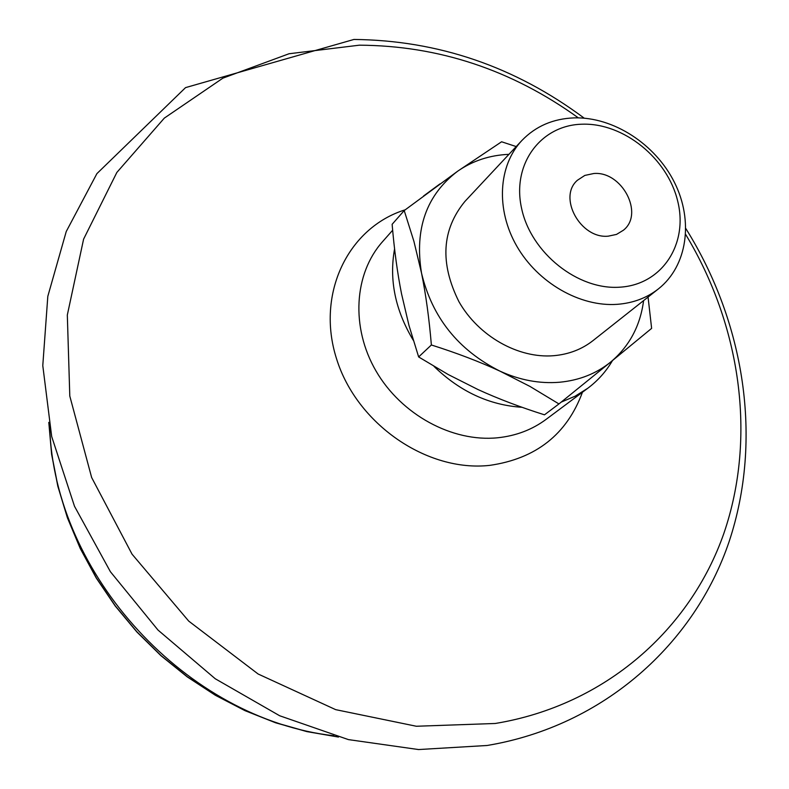 <?xml version="1.0" encoding="UTF-8"?>
<svg xmlns="http://www.w3.org/2000/svg" width="789" height="789" viewBox="0 0 789 789"><rect width="100%" height="100%" fill="white"/><g stroke="black" fill="none" stroke-linecap="round" stroke-linejoin="round"><path stroke-width="1.18" d="M333.865 735.762C186.983 719.095 54.175 574.816 49.687 427.066M612.491 360.563C606.12 371.432 597.904 380.653 587.835 388.218L575.181 396.167L561.216 402.104M617.245 304.327C580.073 307.029 537.901 282.856 516.825 246.217C495.66 209.598 498.244 165.591 521.874 140.501C535.721 126.181 553.188 118.636 574.264 117.877C613.398 116.821 655.393 144.121 674.477 182.456C693.669 220.733 687.485 265.883 658.45 288.863C646.832 297.956 633.103 303.114 617.245 304.327M658.45 288.863L592.983 340.631C581.828 349.369 568.701 354.389 553.631 355.711C518.284 358.64 478.568 336.203 458.971 301.753C439.749 263.161 441.712 229.737 464.879 201.471L521.874 140.501M582.381 124.198C540.958 124.909 511.597 163.865 521.598 208.404C530.958 252.963 578.051 290.411 620.105 287.166C662.326 284.582 688.452 243.762 677.692 201.116C667.533 158.411 623.675 122.837 582.381 124.198M508.944 154.338C489.791 155.157 472.69 160.778 457.659 171.203C426.415 194.952 414.373 228.909 421.523 273.083L413.909 241.316L404.215 210.555L392.133 224.303C394.244 249.669 397.38 272.846 401.542 293.843L408.949 325.324L418.643 356.944L448.211 374.528L477.947 389.519C497.849 398.642 520.03 407.085 544.479 414.827L558.947 403.929L529.961 386.423L499.891 371.106C519.744 380.14 539.597 383.858 559.45 382.251C579.215 380.397 596.306 373.641 610.735 361.993L558.947 403.929M608.299 236.158C580.566 239.116 557.567 197.201 577.42 180.257L584.827 175.424L593.801 173.511C621.959 170.976 644.465 213.73 623.418 230.22L616.515 234.412L608.299 236.158M522.091 407.302C489.229 405.142 459.869 391.502 434.009 366.392M413.249 340.227C395.22 310.176 388.997 279.71 394.589 248.831M423.555 195.997L439.956 183.906M648.065 297.078L651.625 328.372L610.735 361.993C629.346 346.312 640.293 325.847 643.597 300.609M421.523 273.083C432.125 317.415 458.241 350.089 499.891 371.106C479.446 361.668 456.604 352.959 431.376 344.98C429.157 318.578 425.882 294.613 421.523 273.083M418.643 356.944L431.376 344.98M404.215 210.555L457.659 171.203L501.597 141.773L516.203 146.567M582.44 392.251C566.916 434.285 536.047 458.665 489.821 465.362C427.125 472.433 356.746 424.068 336.548 358.798C315.708 293.646 348.265 227.469 405.181 209.815M685.68 234.471C740.506 325.157 756.937 436.672 723.937 533.196C690.474 629.178 605.617 705.297 495.245 723.483L416.365 726.255L335.67 709.646L258.121 674.003L188.739 621.121L132.049 554.174L91.642 477.503L69.797 396.068L67.321 315.018L83.604 239.126L116.841 172.456L164.329 118.103L222.873 78.16L289.03 53.751L359.37 45.18C438.733 45.644 511.716 69.866 578.327 117.857M587.835 388.218L546.067 419.393C532.082 429.758 515.917 435.883 497.573 437.787C452.245 442.333 401.325 414.718 376.037 371.037C350.632 327.396 353.995 273.734 382.507 241.72L392.666 230.23M338.096 736.946L306.586 731.462L275.361 722.606L244.817 710.455L215.338 695.109L187.299 676.755L161.064 655.59L136.97 631.871L115.322 605.903L96.396 578.002L80.419 548.542L67.568 517.9L57.972 486.458L51.729 454.612L48.869 422.756M487.592 745.408C604.098 725.781 694.626 643.646 729.125 541.599C763.21 439.059 744.491 322.306 685.858 228.593M584.205 118.163C514.941 66.582 438.181 40.347 353.936 39.45L185.553 87.618L96.889 173.649L66.237 231.532L47.813 296.329L42.784 365.593L51.699 436.554L74.491 506.262L110.401 571.719L158.007 630.066L215.269 678.767L279.681 715.761L348.422 739.609L418.545 749.55L487.148 745.487M338.481 737.054L306.882 731.61L275.578 722.783L244.955 710.642L215.407 695.296L187.299 676.923L161.005 655.728L136.872 631.969L115.184 605.952L96.238 578.002L80.241 548.473L67.39 517.752L57.824 486.231L51.61 454.306L48.79 422.362"/></g></svg>
